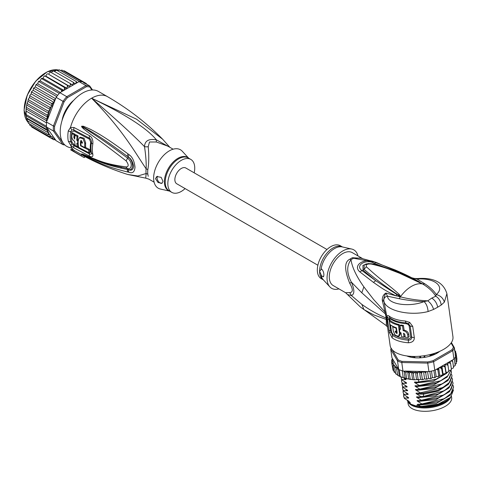 <?xml version="1.0" encoding="UTF-8"?>
<svg xmlns="http://www.w3.org/2000/svg" width="481" height="481" viewBox="0 0 481 481"><rect width="100%" height="100%" fill="white"/><g stroke="black" fill="none" stroke-linecap="round" stroke-linejoin="round"><path stroke-width="0.72" d="M451.485 396.386L451.659 397.607A21.988 10.299 172 0 1 446.488 405.579A21.988 10.299 172 0 1 445.196 406.385A21.988 10.299 172 0 1 422.12 411.207A21.988 10.299 172 0 1 408.11 403.715L407.774 401.34M408.002 401.671A21.988 10.299 -8 0 0 422.979 407.948A21.988 10.299 -8 0 0 444.727 403.054A21.988 10.299 -8 0 0 446.025 402.248A21.988 10.299 -8 0 0 450.739 397.216M420.238 356.205L419.895 357.389M424.122 355.742L424.976 357.179M419.841 357.004L420.196 357.191M424.525 356.752L424.873 356.469M360.287 306.896L345.586 292.713L349.741 292.598C353.144 292.37 353.144 289.285 349.741 283.345C344.264 269.823 344.294 261.778 349.825 259.217A8.454 4.389 -124.5 0 0 350.986 259.764C352.188 267.472 356.481 276.509 363.87 286.874L373.623 299.495L385.004 311.995L386.147 318.085C377.302 314.249 369.204 309.686 361.856 304.401L351.389 295.538C354.647 294.324 354.647 289.869 351.389 282.173C346.645 273.202 346.512 265.728 350.986 259.764A19.192 11.081 -60 0 1 353.589 258.261L360.119 257.978L375.956 262.337L353.589 258.261A8.454 5.327 65 0 1 352.405 257.726L361.64 258.279M349.741 283.345L351.389 282.173L361.802 292.779L386.526 314.959L383.874 300.811C385.053 310.455 409.337 316.408 428.096 311.538L433.628 309.421L437.704 307.191L441.191 305.05L444.36 302.146L446.897 293.632L452.94 336.706A31.71 14.851 -8 0 1 443.62 349.362A31.71 14.851 -8 0 1 410.341 356.319A31.71 14.851 -8 0 1 390.133 345.52L387.56 327.194L386.526 314.959M412.728 326.377L409.68 322.402L408.501 323.719L410.173 325.986L411.742 337.157C411.736 339.051 410.612 340.049 408.369 340.151A30.868 14.454 172 0 1 392.562 335.359L390.59 330.844L388.973 318.572L390.127 318.031A30.868 14.454 -8 0 0 405.94 322.823L408.501 323.719L408.068 324.38L409.157 325.793A2.116 0.992 172 0 1 410.173 325.986A4.227 1.978 172 0 0 412.728 326.377L414.297 337.548C414.418 340.746 412.445 342.49 408.381 342.779A31.71 14.851 172 0 1 392.135 337.854L389.333 332.497L387.133 316.817C387.211 315.434 387.86 315.187 389.081 316.083A31.71 14.851 -8 0 0 405.327 321.013L409.68 322.402M386.039 312.157L385.004 311.995L382.287 300.288C382.215 296.885 383.435 294.474 385.948 293.049L395.917 295.791C384.716 290.47 381.698 288.065 373.454 282.389L359.722 271.801C351.864 264.604 366.185 257.028 375.703 262.572L395.238 269.991L393.446 270.605M421.061 283.243L422.685 283.994L424.879 283.862L417.039 279.094L412.187 277.892L422.402 283.928L399.567 273.256L388.967 269.162C383.742 267.262 377.838 265.56 371.248 264.051C367.135 263.696 365.536 264.616 366.462 266.817C382.239 281.427 386.898 283.255 399.152 294.276L400.613 296.506L399.176 298.701L387.476 296.164C385.239 296.657 384.006 297.913 383.778 299.94L383.874 300.811L382.467 301.569M407.365 276.527L418.71 281.98L419.654 282.058C410.203 276.84 407.058 275.192 395.238 269.991M424.879 283.862C429.966 287.145 433.772 290.698 436.279 294.528L435.744 296.212C438.906 298.16 440.722 301.106 441.191 305.05M422.017 283.513L422.697 284.012C428.673 287.638 433.02 291.702 435.744 296.212L431.812 298.082C434.95 300.18 436.916 303.216 437.704 307.191M444.36 302.146C443.139 298.172 440.446 295.629 436.279 294.528C445.418 286.941 434.956 277.561 417.039 279.094L417.274 278.577C433.555 277.303 443.434 282.323 446.897 293.632M362.301 258.423L352.254 252.621A19.03 10.985 120 0 0 337.596 257.72A19.03 10.985 120 0 0 329.287 276.864A19.03 10.985 120 0 0 333.231 285.576L345.58 292.713M349.741 292.598L351.389 295.538L347.811 294.6M386.393 325.685L360.516 307.082L363.919 309.566L373.677 314.869L386.249 319.468L386.393 325.685L387.566 327.212M387.073 318.753L386.147 318.085L386.249 319.468L387.277 320.653M338.943 288.877A22.198 12.819 -60 0 1 329.858 286.886A22.198 12.819 -60 0 1 327.044 278.162A22.198 12.819 -60 0 1 335.473 257.233A22.198 12.819 -60 0 1 351.701 249.044A22.198 12.819 -60 0 1 357.972 255.922M321.591 269.023L319.582 271.26A19.03 10.985 -60 0 1 319.582 271.037A19.03 10.985 -60 0 1 327.904 252.098A19.03 10.985 -60 0 1 342.436 246.951L340.295 245.713A19.03 10.985 120 0 0 325.631 250.811A19.03 10.985 120 0 0 317.328 269.961A19.03 10.985 120 0 0 321.266 278.673L323.412 279.906A19.03 10.985 -60 0 1 319.582 271.26L321.591 275.823L323.406 276.858L323.905 275.138C323.857 272.529 323.082 270.49 321.591 269.023M323.665 276.569A4.227 2.441 60 0 1 321.591 275.823M431.812 298.082L427.741 300.829C418.031 300.36 408.934 299.032 400.445 296.861L375.691 280.682L361.838 270.472C354.605 265.398 366.492 258.531 374.182 263.347L392.364 270.154M399.152 294.276L398.4 295.1L400.348 296.699L395.917 295.791L396.699 294.715M400.553 296.741L398.4 295.1C385.479 286.622 374.044 278.042 364.093 269.348L364.195 265.229M400.3 296.705L399.104 296.729M433.628 309.421C432.443 305.706 430.483 302.844 427.741 300.829L424.05 301.593C410.046 307.359 388.089 304.623 387.476 296.164L385.948 293.049C384.535 295.478 383.814 297.775 383.778 299.94L382.287 300.288M399.176 298.701C407.503 300.342 415.794 301.31 424.05 301.593C426.37 303.758 427.723 307.07 428.096 311.538M373.454 282.389L375.691 280.682L363.053 270.202L366.462 266.817M359.722 271.801L363.053 270.202L362.927 265.38L368.699 263.486M375.703 262.572L373.533 264.141M418.71 281.98L419.931 282.69M371.248 264.051L372.24 263.816C367.652 263.42 364.971 263.895 364.183 265.241M375.956 262.337L412.59 278.072M405.327 321.013L406.247 323.731L408.068 324.38M409.157 325.793L410.72 336.965C410.672 338.173 409.884 338.798 408.363 338.84L408.381 342.779M392.135 337.854L392.773 334.115L391.594 332.088L390.5 324.897M389.929 320.803L389.802 319.36L390.65 319.005A30.441 14.256 172 0 0 406.247 323.731M399.958 325.517L400.871 324.988A30.441 14.256 -8 0 0 403.433 325.415L402.489 325.956A31.71 14.851 172 0 1 399.958 325.517L400.499 329.401A31.71 14.851 172 0 1 399.446 329.166L399.915 332.497A31.71 14.851 -8 0 0 400.968 332.732L401.515 336.616A31.71 14.851 -8 0 0 404.046 337.055L403.499 333.171L404.84 334.439L405.23 337.211A31.71 14.851 -8 0 0 408.074 337.476L407.684 334.698C407.13 332.557 405.615 331.211 403.15 330.657L404.088 330.11L403.433 325.415M408.074 337.476L409.072 336.898L408.682 334.127C408.189 332.046 406.655 330.706 404.088 330.11M404.046 337.055L404.99 336.514L404.617 333.892M399.446 329.166L400.36 328.643A30.441 14.256 -8 0 0 400.396 328.649M393.187 326.485L392.706 326.755L393.332 331.199L395.304 335.341L398.527 336.267L399.428 335.744L400.505 333.622L400.414 332.611M399.897 328.908L399.296 324.639L398.388 325.162A31.71 14.851 172 0 1 389.418 321.098L390.356 320.556A30.441 14.256 -8 0 0 399.296 324.639M396.452 327.958L396.049 328.192L396.518 331.517A31.71 14.851 -8 0 1 395.196 331.024L395.352 332.13L396.224 331.415M396.248 331.613L397.144 333.002M402.489 325.956L403.15 330.657M398.388 325.162L399.561 333.483L400.463 332.96M398.527 336.267L399.561 333.483M396.049 328.192A31.71 14.851 172 0 1 392.706 326.755M396.921 331.289L396.518 331.517M389.418 321.098L389.887 324.428A31.71 14.851 -8 0 0 396.428 327.789L397.144 332.972L396.867 333.561L395.352 332.13M392.346 349.891L398.178 359.926A31.71 14.851 -8 0 0 402.068 361.381L427.657 361.946A31.71 14.851 -8 0 0 433.02 360.702L451.942 349.777A31.71 14.851 -8 0 0 453.415 347.078L451.076 343.055M439.79 351.31A20.93 9.8 172 0 1 437.031 353.204A20.93 9.8 172 0 1 406.752 355.934M392.58 358.892L391.636 360.137L392.322 359.71L393.272 360.083L391.943 357.792L390.746 349.284L397.516 360.936L398.178 359.926M443.001 373.881L441.967 366.486L443.735 366.39L444.979 367.069L445.947 373.178L445.388 373.635L443.001 373.881L442.724 374.747L441.426 375.294L439.7 375.276L439.195 376.142L438.762 375.962L437.794 376.617L436.141 376.485L435.413 377.332L434.842 377.146L433.946 377.723L432.389 377.483L431.457 378.306L430.754 378.096L429.936 378.607L428.511 378.258L427.387 379.034L426.557 378.8L425.835 379.25L424.567 378.794L423.268 379.521L422.33 379.244L421.524 379.647L420.568 379.287L419.378 379.737L418.145 379.425L414.911 379.804L414.069 379.335L413.48 379.719L405.122 378.397L404.124 371.278L402.964 371.031A32.558 15.248 172 0 1 402.266 370.821A32.558 15.248 -8 0 1 399.302 369.715A32.558 15.248 172 0 1 398.713 369.444L397.516 360.936A32.558 15.248 -8 0 0 401.767 362.524L402.068 361.381M402.964 371.031L401.767 362.524L427.717 363.101L427.657 361.946M434.776 370.244L433.585 361.736L452.765 350.661L453.956 359.175L434.776 370.244A32.558 15.248 172 0 1 433.91 370.484A32.558 15.248 172 0 1 429.816 371.434A32.558 15.248 172 0 1 428.914 371.609L427.717 363.101A32.558 15.248 -8 0 0 433.585 361.736L433.02 360.702M453.956 359.175A32.558 15.248 172 0 0 454.274 358.73A32.558 15.248 172 0 0 455.399 356.668A32.558 15.248 172 0 0 455.573 356.217L454.377 347.709L451.4 342.58M451.942 349.777L452.765 350.661A32.558 15.248 -8 0 0 454.377 347.709L453.415 347.078M391.149 348.322A32.558 15.248 -8 0 0 390.746 349.284L391.504 348.436M435.413 377.332L434.842 377.146L433.91 370.484M436.141 376.485L435.233 369.985M432.389 377.483L431.493 371.079M435.179 377.507L433.946 377.723M431.457 378.306L430.754 378.096L429.816 371.434M428.511 378.258L427.573 371.579M431.162 378.469L429.936 378.607M428.914 371.609L426.467 371.554L425.727 372.883L426.557 378.8M427.387 379.034L425.835 379.25M424.567 378.794L423.539 371.488M426.467 371.554L423.809 371.494L425.727 372.883M423.809 371.494L422.234 372.12L421.5 373.328L422.33 379.244M423.268 379.521L421.524 379.647M420.568 379.287L419.528 371.885L421.5 373.328M419.378 379.737L417.153 379.756M419.528 371.885L418.338 372.336L417.316 373.503L418.145 379.425M416.534 379.527L415.5 372.126L417.316 373.503M415.5 372.126L413.239 373.412L414.069 379.335M412.572 379.473L411.532 372.078L413.239 373.412M411.532 372.078L409.349 373.058L410.179 378.974M408.742 379.118L407.714 371.765L409.349 373.058M404.124 371.278L405.705 372.438L407.714 371.765M405.705 372.438L406.535 378.355M405.122 378.397L403.204 377.483C402.302 377.501 401.31 377.134 400.234 376.376L398.581 375.847L395.604 373.527L394.775 367.61L396.308 367.406L397.691 375.048L396.308 367.406M402.266 370.821L403.204 377.483M399.302 369.715L400.234 376.376L399.338 376.22L398.328 369.011L398.713 369.444M448.809 371.458L447.775 372.126L445.995 372.33L444.955 364.929L446.735 364.724L447.991 365.332L447.583 363.239L449.344 362.927L450.589 363.462L451.418 369.384L451.1 370.015L448.731 370.617M450.186 361.351L451.521 361.027L452.729 361.496L453.559 367.418L453.324 368.007L451.328 368.723M454.274 358.73L455.206 365.386L454.761 365.704L455.206 365.386L455.164 365.74M455.206 365.386L453.463 366.708M455.399 356.668L456.331 363.329L455.76 363.696L456.307 363.618M456.331 363.329L455.098 364.592M455.08 355.05L456.084 355.351L456.914 361.273L456.114 362.452M456.95 359.271L456.74 360.004M442.724 374.747L441.606 368.65L441.967 366.486M442.61 374.933L441.426 375.294M439.195 376.142L438.762 375.962L437.926 370.039L438.552 368.067M439.015 376.322L437.794 376.617M392.767 368.68L391.6 362.139L392.4 361.718L393.494 362.091L392.123 364.093L393.091 363.72L393.819 363.973L393.187 365.921L394.865 365.722L394.775 367.61M392.123 364.093L392.995 370.172L394.131 371.122M394.101 372.084L394.558 371.855L394.017 371.837L395.532 373.009M447.991 365.332L448.821 371.254M445.947 373.178L445.995 372.33M444.979 367.069L444.955 364.929M439.7 375.276L438.678 367.995M438.876 367.881L440.386 367.899L441.606 368.65M436.586 369.204L437.926 370.039M452.729 361.496L452.152 360.215M455.134 353.126L456.12 353.343L455.008 352.224M450.589 363.462L449.855 361.538M423.364 371.488L405.044 371.079A31.71 14.851 -8 0 0 411.261 372.102M394.811 366.041A31.71 14.851 -8 0 0 398.166 368.506L393.392 360.287L392.304 360.936L391.6 362.151M393.187 365.921L394.017 371.837M396.855 369.131L398.328 369.011M391.636 359.938L391.811 361.405M398.166 368.506L398.502 369.186M392.255 358.327L392.346 359.006M456.084 355.351L455.194 354.305M454.84 351.262L455.597 351.401L454.401 350.252M455.561 351.25L455.784 352.723M456.12 353.343L456.95 359.259M404.449 378.21L405.754 378.974M405.351 378.721C406.313 379.335 406.355 379.641 405.483 379.641L401.749 379.461L401.815 379.93L406.271 382.672M405.874 382.419C406.836 383.038 406.878 383.345 406 383.345L402.266 383.159L402.332 383.628L406.788 386.369M406.391 386.117C407.353 386.736 407.395 387.043 406.517 387.043L402.789 386.856L402.856 387.331L407.311 390.073M406.908 389.82C407.87 390.434 407.912 390.74 407.04 390.74L403.306 390.56L403.373 391.029L407.828 393.771M407.431 393.518C408.393 394.137 408.435 394.444 407.557 394.444L403.824 394.258L403.89 394.727L408.345 397.468M407.948 397.216C408.91 397.835 408.952 398.142 408.08 398.142L404.347 397.955L404.413 398.43L408.868 401.172M408.465 400.92C409.427 401.533 409.475 401.839 408.597 401.839L410.131 402.459L410.311 403.751L411.351 404.365L417.063 406.277L416.883 404.984L420.244 406.235L418.35 405.14C417.376 404.509 417.334 404.202 418.217 404.22L421.951 404.401L439.111 401.461L450.198 395.142L453.583 387.013L451.581 393.085L444.396 398.671L421.885 403.932L421.951 404.401M421.885 403.932L417.833 401.443C416.859 400.811 416.817 400.505 417.7 400.517L421.434 400.703L438.606 397.757L449.687 391.432L453.066 383.315L451.07 389.376L443.969 394.919L421.368 400.234L421.434 400.703M421.368 400.234L417.31 397.739C416.342 397.108 416.299 396.801 417.183 396.819L420.911 396.999L438.083 394.059L449.17 387.728L452.549 379.611L450.787 385.365L444.348 390.728L423.442 396.458L420.845 396.53L420.911 396.999M420.845 396.53L416.793 394.041C415.818 393.41 415.776 393.103 416.66 393.121L422.991 393.23L437.572 390.356L448.629 384.054L452.026 375.914L450.036 381.968L442.905 387.536L420.328 392.833L420.394 393.302M420.328 392.833L416.275 390.344C415.301 389.712 415.259 389.406 416.143 389.418L419.877 389.604L437.055 386.652L448.142 380.321L451.509 372.216L449.494 378.294L442.346 383.856L419.811 389.135L419.877 389.604M419.811 389.135L415.752 386.64C414.784 386.009 414.736 385.702 415.626 385.72L419.354 385.9L436.538 382.954L447.059 377.14L451.112 370.009M451.01 370.081L447.955 375.757L440.578 380.79L419.288 385.431L419.354 385.9M419.288 385.431L415.235 382.942C414.261 382.311 414.219 382.004 415.103 382.022L418.837 382.203L436.014 379.256L447.901 372.108M418.506 379.858L418.837 382.203M453.144 385.425L453.583 387.013M452.627 381.728L453.066 383.315M451.587 374.326L452.026 375.914M452.104 378.03L452.549 379.611M451.07 370.629L451.509 372.216M448.785 371.019L449.116 370.55M404.347 397.955L403.595 395.911L403.637 394.264M406.397 396.332L408.08 398.142M403.306 390.56L402.561 388.516L402.597 386.862M405.363 388.931L407.04 390.74M417.833 401.443L435.924 399.621L449.266 391.823M453.529 389.875L450.571 397.384L438.143 404.154L421.741 406.367L420.244 406.235M418.35 405.14L436.441 403.325L449.783 395.52M408.423 401.821L407.858 401.196L408.597 401.839M403.824 394.258L403.078 392.213L403.114 390.56M405.88 392.628L407.557 394.444M417.31 397.739L435.401 395.923L448.749 388.125M416.793 394.041L423.653 394.204L438.209 391.071L448.226 384.421M403.667 396.386L404.413 398.43M402.561 388.516L403.373 391.029M403.078 392.213L403.89 394.727M402.789 386.856L402.038 384.812L402.856 387.331M402.038 384.812L402.08 383.165M402.266 383.159L401.521 381.114L402.332 383.628M401.521 381.114L401.557 379.461M401.749 379.461L401.004 377.417L401.815 379.93M401.004 377.417L400.962 377.002M419.727 404.353L439.111 401.461M419.342 400.661L437.926 397.997M418.993 396.975L438.083 394.059M418.302 393.266L423.527 393.278L436.88 390.602M407.858 401.196L407.148 400.168M450.571 397.384L450.12 397.829A24.104 11.285 172 0 1 421.741 406.367M417.785 389.562L436.363 386.898M417.261 385.864L435.852 383.195M416.744 382.167L435.341 379.491M416.275 390.344L434.367 388.522L447.709 380.724M415.752 386.64L433.844 384.824L447.192 377.026M415.235 382.942L433.327 381.126L446.669 373.322M404.84 385.233L406.517 387.043M404.323 381.529L406 383.345M403.962 378.072L405.483 379.641M417.063 406.277A22.517 10.546 -8 0 0 444.913 401.9A22.517 10.546 -8 0 0 448.917 398.917A22.517 10.546 -8 0 0 448.971 398.869M407.251 400.336A22.517 10.546 -8 0 0 410.311 403.751M448.917 398.917L448.442 399.392A21.879 10.245 172 0 1 444.546 402.29A21.879 10.245 172 0 1 411.694 404.551A21.879 10.245 172 0 1 411.538 404.467M438.155 352.008L438.305 352.302A20.509 9.602 172 0 1 435.046 354.184L434.319 354.142A0.848 0.397 172 0 0 433.171 354.178A19.03 8.911 -8 0 1 430.363 355.243A0.848 0.397 -8 0 0 429.876 355.681A0.848 0.397 -8 0 0 429.936 355.802L429.786 356.18A20.509 9.602 172 0 1 425.354 357.209L424.855 356.986A0.848 0.397 172 0 0 423.953 356.734M420.725 357.076A0.848 0.397 -8 0 0 419.817 357.515L419.306 357.846A20.509 9.602 172 0 1 414.899 357.75L414.694 357.69M414.893 357.75L414.82 357.215A0.848 0.397 172 0 0 414.345 356.932A19.03 8.911 -8 0 1 411.562 356.457A0.848 0.397 -8 0 0 410.413 356.661L409.68 356.86A20.509 9.602 172 0 1 407.191 355.994M403.613 371.248L405.044 371.079M317.881 265.241L176.743 183.76A9.091 5.249 -60 0 1 174.862 179.599A9.091 5.249 -60 0 1 178.83 170.448A9.091 5.249 -60 0 1 185.834 168.013L326.972 249.495M65.554 111.995L65.061 111.712M67.599 107.317L68.086 107.6M68.001 107.738L66.733 108.604M65.753 110.293L65.626 111.851M27.339 120.719L47.072 132.113L47.649 130.646L26.762 118.585L27.339 120.719M47.649 130.646L46.29 129.203L26.395 117.881L26.178 116.715L26.762 118.585M62.825 142.508L54.606 130.814L53.427 131.024A32.558 18.795 -60 0 1 53.325 128.589A32.558 18.795 -60 0 1 53.427 126.04L46.549 122.066L46.777 120.863L46.29 118.831L47.649 117.16L47.072 115.025L48.822 113.372L27.892 101.287L26.87 104.203L26.076 108.91L26.178 116.715M26.449 106.271L25.872 112.41L26.076 115.777L46.777 127.73L46.615 127.285L56.139 140.699L63.017 144.667L64.069 144.276L63.606 143.621M46.549 122.066A32.558 18.795 120 0 0 46.495 122.853A32.558 18.795 120 0 0 46.447 124.621A32.558 18.795 120 0 0 46.495 126.329A32.558 18.795 120 0 0 46.549 127.05L46.615 127.285M92.52 89.971L89.676 85.925L82.798 81.956A32.558 18.795 120 0 0 82.263 81.836A32.558 18.795 120 0 0 79.654 81.608A32.558 18.795 120 0 0 79.058 81.62L59.878 92.695A32.558 18.795 120 0 0 59.289 93.362A32.558 18.795 120 0 0 56.68 96.609A32.558 18.795 120 0 0 56.139 97.348L63.017 101.317L53.427 126.04L54.606 126.256L64.069 101.882L63.017 101.317A32.558 18.795 -60 0 1 66.757 96.669L67.484 97.625L86.406 86.706L85.937 85.594A32.558 18.795 -60 0 1 89.676 85.925L89.821 87.007L91.919 89.989M54.606 130.814A31.71 18.308 -60 0 1 54.606 126.256M64.845 144.967A32.558 18.795 -60 0 1 63.017 144.667L53.427 131.024L46.549 127.05M86.406 86.706A31.71 18.308 -60 0 1 89.821 87.007M59.878 92.695L66.757 96.669L85.937 85.594L79.058 81.62M64.069 101.882A31.71 18.308 -60 0 1 67.484 97.625M73.737 100.276A21.567 12.452 120 0 0 62.037 120.551M56.139 97.348L47.318 120.082A31.71 18.308 -60 0 1 48.683 113.612M46.615 121.38L47.318 120.082M55.267 139.454L53.746 139.761M33.953 128.337L53.692 139.73L54.227 139.117L54.143 137.873L51.563 138.504L52.158 137.782L52.158 136.658L49.729 136.802L50.331 135.137L48.226 134.662L48.683 133.045A31.71 18.308 -60 0 1 47.318 128.15M83.784 83.129L84.049 82.233L84.716 83.538M61.628 91.685L61.472 90.079L63.859 90.386L64.49 88.955L64.382 87.5L66.643 88.143L67.388 86.748L67.364 85.323L69.468 86.297L70.322 84.963L70.376 83.586L72.3 84.878L73.238 83.628L73.365 82.317L75.078 83.91L76.088 82.768L76.275 81.536L77.309 82.636M50.331 109.614L29.401 97.535L28.391 99.002L28.493 99.753L48.226 111.147L50.331 109.614L49.729 107.263L51.22 106.818L52.158 105.982L51.563 103.445L54.143 102.477L54.227 101.136L53.692 99.759L55.267 99.603M48.226 111.147L48.822 113.149A31.71 18.308 -60 0 1 49.783 110.293M26.166 111.111L46.495 122.853M26.166 114.592L46.495 126.329M46.29 129.203L46.777 127.73M47.649 117.16L26.762 105.092M27.339 103.631L47.072 115.025M26.557 107.437L46.29 118.831M46.777 120.863L26.076 108.91M47.072 132.113L48.683 133.045M85.913 84.229L86.183 83.46L86.67 84.193M63.324 116.889L62.873 117.316A21.14 12.205 120 0 0 62.289 119.745M68.134 107.528L67.454 107.473A21.14 12.205 120 0 0 65.121 111.508L65.512 112.073M73.172 100.902A21.14 12.205 120 0 0 71.356 102.615L71.212 103.223M54.768 139.712L55.91 140.368M62.855 71.05L64.262 70.809L86.183 83.46M60.402 70.491L61.929 70.1L82.263 81.836M59.103 69.793L59.007 70.304L59.319 69.865L79.654 81.608M59.319 69.865L57.498 70.695M56.283 70.058L56.331 70.466L56.542 70.142L76.275 81.536M56.542 70.142L54.503 71.428M53.367 70.827L73.365 82.317M53.631 70.923L52.309 71.543L51.467 72.667M50.391 72.066L50.06 72.234L50.643 72.192L70.376 83.586M50.643 72.192L49.393 72.878L48.539 74.212L69.468 86.297M48.539 74.212L67.364 85.323M47.691 73.858L47.018 74.02L45.713 76.064L44.018 76.232L42.929 78.307L41.119 78.842L40.248 80.91L38.366 81.794L37.704 83.826L36.604 84.217L36.352 84.872L35.792 85.035L36.213 84.464M66.643 88.143L45.713 76.064M63.859 90.386L42.929 78.307M44.775 75.896L64.382 87.5M60.269 92.472L40.248 80.91M41.919 78.325L41.739 78.686L61.472 90.079M57.648 95.34L37.704 83.826M39.183 81.121L38.955 81.626L59.289 93.362M36.604 84.217L35.576 85.606L35.347 87.007L34.223 87.578L33.297 89.057L33.213 90.392L32.095 91.137L31.83 92.051L51.563 103.445M55.616 98.707L35.347 87.007M36.352 84.872L56.68 96.609M34.223 87.578L33.297 89.057M54.143 102.477L33.213 90.392M33.959 88.366L53.692 99.759M48.822 133.123L27.892 121.038L28.331 123.13M28.493 123.268L28.854 123.01L28.493 123.268L48.226 134.662M29.401 123.779L29.996 125.409L49.729 136.802M31.235 125.697L31.83 127.11L51.563 138.504M32.095 91.137L31.235 92.773L31.83 92.051M52.158 105.982L31.235 93.903L31.235 92.773M31.235 93.903L29.876 95.268L29.996 95.869L49.729 107.263M29.401 97.535L29.876 95.268M27.892 101.287L28.391 99.002M169.577 147.15L156.343 139.821C148.731 138.552 144.787 140.831 144.51 146.651C145.875 155.796 146.41 163.179 146.122 168.813A8.454 4.101 -173.1 0 1 147.835 169.613A19.03 10.985 120 0 0 147.685 171.693A19.03 10.985 120 0 0 147.685 172.018A19.03 10.985 120 0 0 147.835 174.248L148.226 176.323M154.1 182.161L148.833 179.118L145.755 178.15L146.122 173.521A8.454 5.556 171.9 0 1 147.835 174.248M173.13 149.2L167.863 146.164L156.415 141.997L149.495 141.991L148.226 146.729C149.056 155.982 148.924 163.612 147.835 169.613M194.192 172.835A19.03 10.985 -60 0 0 190.807 159.409A19.03 10.985 -60 0 0 181.289 160.347A19.03 10.985 120 0 0 168.861 177.116A19.03 10.985 120 0 0 171.777 192.364A19.03 10.985 120 0 0 181.289 191.42A19.03 10.985 -60 0 0 185.101 188.582M162.109 183.207A4.227 2.441 60 0 1 158.874 181.992A4.227 2.441 60 0 1 157.071 177.784A4.227 2.441 60 0 1 157.509 176.238M162.975 181.277L162.043 183.249L158.075 182.533L155.501 178.691L156.746 176.545L161.165 177.333L162.975 181.277M80.574 145.827A31.391 18.122 -60 0 1 80.531 141.186L80.868 140.566L82.407 142.178A31.277 18.056 120 0 0 82.353 143.242L80.946 142.502A31.361 18.11 120 0 0 81 145.581L84.77 147.547A31.109 17.959 -60 0 1 84.77 143.404L83.153 138.738L79.455 137.722L78.211 139.941A31.505 18.188 120 0 0 78.692 147.433L89.075 152.826A30.79 17.779 -60 0 1 88.624 149.982L80.574 145.827L81 145.581M76.822 143.332L77.748 143.831A31.53 18.2 -60 0 1 77.694 140.759L76.768 140.254A31.566 18.224 -60 0 1 77.116 136.43L75.036 135.281A31.632 18.266 120 0 0 74.687 139.111L73.827 137.536A31.656 18.278 -60 0 1 74.122 134.776L72.09 133.634A31.698 18.302 120 0 0 71.795 136.394C71.885 138.57 72.853 140.242 74.693 141.42A31.632 18.266 120 0 0 75.216 145.533L77.303 146.681A31.566 18.224 -60 0 1 76.822 143.332M169.637 191.125L160.371 189.033A22.198 12.819 120 0 1 154.353 172.204A22.198 12.819 120 0 1 169.33 150.854A22.198 12.819 -60 0 1 182.215 151.19L188.66 158.171M88.624 149.982L89.532 149.459L85.239 147.276M81.451 140.542L81.433 140.668A30.117 17.388 120 0 0 81.367 142.262M82.401 142.28L81.848 141.985L80.946 142.502M79.455 137.722L80.363 137.193L84.079 138.215L85.672 142.881A29.84 17.226 120 0 0 85.672 147.03L84.77 147.547M89.532 149.459A29.521 17.045 120 0 0 90.001 152.297L89.075 152.826M77.82 143.795A30.297 17.49 120 0 0 78.223 146.146L77.303 146.681M78.175 143.585L77.748 143.831M78.175 140.476L77.694 140.759M78.589 140.242L77.663 139.737L76.768 140.254M77.116 136.43L78.03 135.901A30.297 17.49 120 0 0 77.663 139.737M78.03 135.901L75.95 134.758L75.036 135.281M74.777 137.506L74.723 137.013L73.827 137.536M74.122 134.776L75.036 134.247A30.387 17.544 120 0 0 74.723 137.013M75.036 134.247L73.004 133.105L72.09 133.634M169.859 147.318L162.65 139.219L136.49 119.162L91.594 98.208C125.294 114.328 146.879 128.199 156.343 139.821A8.454 1.257 -80 0 0 156.415 141.997M89.207 152.754L90.729 152.086A29.437 16.997 120 0 1 90.729 142.142L89.43 139.183L73.906 130.94L71.867 132.125A2.116 0.956 9.1 0 0 70.683 131.71L71.922 129.858A4.227 2.796 66.2 0 1 70.515 127.441L74.02 127.507L89.538 135.714C92.111 137.368 93.206 140.115 92.821 143.957A30.405 17.55 120 0 0 92.821 154.233C93.206 156.824 92.111 157.473 89.538 156.175L74.02 147.944L70.515 145.1L68.296 141.173A31.71 18.308 -60 0 1 67.845 136.502A31.71 18.308 -60 0 1 67.845 136.279A31.71 18.308 -60 0 1 68.296 130.874L70.515 127.441A31.71 18.308 -60 0 1 91.594 98.208C116.3 119.528 133.934 135.678 144.51 146.651A8.454 5.628 -178.3 0 0 148.226 146.729M78.644 147.21L77.483 146.579M75.168 145.304L73.906 144.601L71.867 142.009A2.116 1.437 -11.1 0 0 70.683 141.733L71.922 143.963L73.9 145.599L89.418 153.854C90.915 154.581 91.582 154.227 91.414 152.796A2.116 1.449 168.4 0 0 90.843 152.146A2.116 1.449 168.4 0 0 90.729 152.086M129.028 154.654C132.305 156.824 134.295 160.997 134.999 167.16C134.608 171.964 132.618 173.677 129.028 172.288L128.024 172.078A4.227 2.652 -77 0 1 127.309 169.426L128.319 169.571C133.856 171.362 133.952 161.177 128.319 157.059L127.309 156.301L128.319 157.016C131 158.538 132.774 161.664 133.628 166.408C133.057 169.895 131.289 170.977 128.319 169.649L127.309 169.426C103.704 164.827 96.861 160.293 91.168 158.291L83.375 154.732A4.227 1.774 -60.3 0 0 83.544 155.098L81.782 153.974A4.227 1.503 -50.1 0 0 81.872 153.986L102.002 162.199L110.359 164.851L127.718 168.542C131.03 170.07 133.628 163.336 127.718 158.219C104.299 140.813 98.238 137.193 92.424 133.333L81.872 126.365A4.227 1.888 53.4 0 1 81.782 126.178L83.532 126.262A4.227 2.387 107.2 0 0 83.363 127.05L90.218 130.952C95.803 134.47 102.092 137.68 127.309 156.301A4.227 1.581 125.1 0 1 128.024 153.908L129.028 154.654A4.227 1.563 125 0 0 128.319 157.016L127.718 158.219A4.227 1.305 -54.9 0 0 126.148 160.888C102.832 142.971 97.108 139.087 91.45 134.927L83.574 128.836C81.962 127.351 81.343 126.491 81.716 126.256A4.227 1.166 31.9 0 0 81.842 126.365L84.127 128.012A4.227 2.11 -49.5 0 0 83.574 128.836M81.782 153.974L81.716 153.914A4.227 2.856 -43.8 0 0 81.842 153.962L84.139 154.948A4.227 2.946 113.2 0 1 83.592 154.479L91.57 157.84C97.39 159.668 103.631 163.961 126.148 166.901A4.227 2.615 97.9 0 0 127.718 168.542L128.319 169.649A4.227 2.646 -77.4 0 0 129.028 172.288M120.923 167.4L121.344 167.484M71.922 129.858L73.9 129.954L89.418 138.197C90.915 139.123 91.582 140.638 91.414 142.743A29.762 17.184 120 0 0 91.414 152.796A4.227 2.892 168.4 0 0 92.821 154.233M83.532 126.262L90.693 129.401C96.362 132.624 102.922 135.365 128.024 153.908M126.148 166.901C128.854 166.715 128.854 164.712 126.154 160.888M81.716 153.914L83.592 154.479M128.024 172.078C104.521 166.426 97.439 161.664 91.661 159.319L83.544 155.098M84.903 156.614L84.349 157.576A32.768 18.921 -60 0 1 82.684 156.794A32.768 18.921 -60 0 1 81.175 155.748L73.701 151.431A32.768 18.921 -60 0 1 72.433 150.21L72.974 149.278A31.71 18.308 120 0 0 74.23 150.511L73.701 151.431M81.175 155.748L81.782 154.696A31.566 18.224 120 0 0 83.604 155.928C97.841 163.504 112.56 169.685 127.748 174.483L137.855 175.986L146.122 173.521A19.306 11.147 -60 0 1 145.971 170.929A19.306 11.147 -60 0 1 146.122 168.813C134.878 152.188 122.342 129.203 91.594 98.208A31.71 18.308 -60 0 1 107.449 96.639C127.94 108.502 146.338 122.697 162.65 139.219M81.782 154.696L74.23 150.511M71.922 143.963L70.515 145.1A31.71 18.308 -60 0 0 72.974 149.278L71.254 148.972L70.725 149.892L72.433 150.21M71.903 147.853A31.71 18.308 120 0 1 60.203 131.866A31.71 18.308 -60 0 1 74.044 99.952A31.71 18.308 -60 0 1 98.479 91.456L107.449 96.639M361.802 292.779L363.87 286.874M349.825 259.217A19.03 10.985 -60 0 1 352.405 257.726M361.856 304.401L363.919 309.566M351.701 249.044L342.268 246.915A19.282 11.129 120 0 0 321.031 269.558M321.031 274.639A19.282 11.129 120 0 0 323.292 279.78L329.858 286.886M422.36 283.874L422.402 283.928A27.483 15.867 120 0 0 411.508 286.357A27.483 15.867 120 0 0 400.613 296.506L400.342 296.585M410.72 336.965L411.742 337.157A4.227 1.978 -8 0 0 414.297 337.548M389.333 332.497L391.594 332.088M388.816 329.936A4.227 1.978 -8 0 0 390.59 330.844A2.116 0.992 172 0 1 391.384 331.187M387.259 318.831A4.227 1.978 -8 0 0 389.033 319.739A2.116 0.992 -8 0 1 389.826 320.081M387.133 316.817L389.802 319.36M389.081 316.083A4.227 3.379 126.7 0 0 390.127 318.031A2.116 1.69 -53.3 0 1 390.638 318.927L390.65 319.005M392.773 334.115A30.441 14.256 -8 0 0 396.26 336.111M397.017 336.429A30.441 14.256 -8 0 0 408.363 338.84M408.682 334.127L407.684 334.698M451.521 361.027A31.71 14.851 -8 0 0 452.218 360.293M455.212 353.078A31.71 14.851 -8 0 0 455.104 352.26M440.386 367.899A31.71 14.851 -8 0 0 441.684 367.352M443.735 366.39A31.71 14.851 -8 0 0 444.907 365.782M446.735 364.724A31.71 14.851 -8 0 0 447.769 364.063M449.344 362.927A31.71 14.851 -8 0 0 450.216 362.223M436.76 369.216A31.71 14.851 -8 0 0 438.155 368.741M424.801 371.849A31.71 14.851 -8 0 0 426.346 371.639M411.724 372.144A31.71 14.851 -8 0 0 414.646 372.324M416.119 372.354A31.71 14.851 -8 0 0 418.338 372.336M420.49 372.246A31.71 14.851 -8 0 0 422.234 372.12M392.436 358.964A31.71 14.851 -8 0 0 392.322 359.71M392.304 360.936A31.71 14.851 -8 0 0 392.4 361.718M392.688 362.776A31.71 14.851 -8 0 0 393.091 363.72M393.518 364.46A31.71 14.851 -8 0 0 394.378 365.572M423.442 396.458L423.527 393.278L422.991 393.23M438.119 352.429L438.065 352.044M438.233 352.026L438.275 352.326M414.754 357.401L414.802 357.732M58.297 70.01A30.658 17.701 120 0 0 35.847 81.259A30.658 17.701 120 0 0 24.176 110.203A30.658 17.701 120 0 0 24.176 110.389A30.658 17.701 120 0 0 27.976 122.168M55.153 139.52A31.71 18.308 -60 0 1 54.227 139.117M76.088 82.768A31.71 18.308 -60 0 1 77.261 82.552M73.238 83.628A31.71 18.308 -60 0 1 74.447 83.207M70.322 84.963A31.71 18.308 -60 0 1 71.555 84.343M67.388 86.748A31.71 18.308 -60 0 1 68.621 85.943M64.49 88.955A31.71 18.308 -60 0 1 65.705 87.975M61.682 91.546A31.71 18.308 -60 0 1 62.849 90.41M54.227 101.136A31.71 18.308 -60 0 1 55.153 99.663M49.783 135.089A31.71 18.308 -60 0 1 48.822 133.345M51.22 136.911A31.71 18.308 -60 0 1 50.331 135.864M53.024 138.426A31.71 18.308 -60 0 1 52.158 137.782M52.158 104.858A31.71 18.308 -60 0 1 53.024 103.217M50.331 108.892A31.71 18.308 -60 0 1 51.22 106.818M65.524 112.043L65.055 111.772L65.53 112.037M67.647 107.281L68.116 107.552L67.641 107.287M45.701 72.745A30.231 17.454 120 0 0 24.176 109.86M90.729 142.142A2.116 0.944 -170.6 0 1 90.843 142.202A2.116 0.944 -170.6 0 1 91.414 142.743A4.227 1.882 -170.6 0 0 92.821 143.957M68.296 141.173A4.227 2.88 -11.1 0 0 70.683 141.733A30.862 17.821 120 0 1 70.244 137.181A30.862 17.821 120 0 1 70.244 136.977A30.862 17.821 120 0 1 70.683 131.71A4.227 1.906 9 0 1 68.296 130.874M71.867 132.125A30.441 17.575 120 0 0 71.435 137.319A30.441 17.575 120 0 0 71.867 142.009M169.528 191.065A19.156 11.057 -60 0 1 165.121 176.311A19.156 11.057 -60 0 1 177.754 158.423A19.156 11.057 -60 0 1 177.946 158.315A19.156 11.057 -60 0 1 188.552 158.111M171.777 192.364L169.156 190.849A19.03 10.985 -60 0 1 166.204 175.721A19.03 10.985 -60 0 1 178.481 158.946A19.03 10.985 -60 0 1 178.667 158.838A19.03 10.985 -60 0 1 188.179 157.894L190.807 159.409M81.433 140.668L80.531 141.186M85.672 142.881L84.77 143.404M73.906 144.601A2.116 1.215 -60.8 0 1 73.9 145.599A4.227 2.435 -60.8 0 0 74.02 147.944M89.43 152.862A2.116 1.124 -63.2 0 1 89.418 153.854A4.227 2.255 -63.5 0 0 89.538 156.175M89.43 139.183A2.116 1.136 116.3 0 0 89.418 138.197A4.227 2.255 116.4 0 1 89.538 135.714M73.906 130.94A2.116 1.202 119.8 0 0 73.9 129.954A4.227 2.405 119.8 0 1 74.02 127.507M420.851 283.141L406.108 275.944C395.34 270.875 384.048 266.835 372.24 263.816M417.274 278.577C413.846 278.481 412.175 278.265 412.259 277.928M448.442 371.903L448.857 371.633M451.1 370.015L451.406 369.769M445.911 373.364L445.388 373.635M414.911 379.804L413.48 379.719M399.729 376.449L407.828 379.004M398.581 375.847L397.637 375.276M395.995 374.074L395.689 373.809M411.207 379.509L409.361 379.262M403.661 396.386L403.601 395.911M438.606 397.757L437.74 398.064M418.686 396.957L418.999 396.975M418.464 393.272L418.151 393.254M437.572 390.356L436.532 390.722M437.055 386.652L436.189 386.958M417.959 389.574L417.646 389.556M436.538 382.954L435.666 383.261M417.442 385.876L417.129 385.858M436.014 379.256L435.149 379.563M416.919 382.173L416.606 382.154M417.845 389.568L418.169 389.586M417.328 385.87L417.658 385.888M416.811 382.167L417.147 382.191M437.794 352.152L437.86 352.603M429.876 355.681L429.936 356.114M411.694 404.551L411.351 404.365M27.976 122.192L24.05 110.215L27.213 95.196L35.78 81.073L47.252 71.777L58.315 70.004M27.17 120.623L27.014 120.19M47.403 73.767L47.018 74.02M44.444 75.89L44.018 76.232M41.564 78.409L41.119 78.842M38.805 81.283L38.366 81.794M33.832 87.897L33.448 88.516M31.704 91.534L31.343 92.22M26.87 104.203L27.243 102.706M145.755 178.15L127.748 174.483M70.725 149.892L82.684 156.794"/></g></svg>
